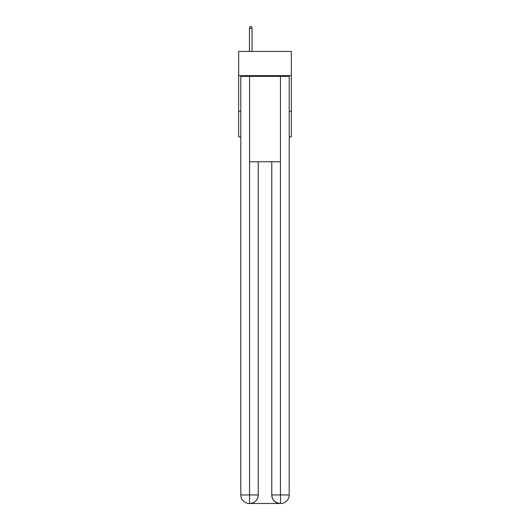 <?xml version="1.0" encoding="UTF-8"?>
<svg xmlns="http://www.w3.org/2000/svg" width="530" height="530" viewBox="0 0 530 530"><rect width="100%" height="100%" fill="white"/><g stroke="black" fill="none" stroke-linecap="round" stroke-linejoin="round"><path stroke-width="0.79" d="M291.341 75.651L291.341 51.443L238.659 51.443L238.659 75.651L291.341 75.651L291.341 136.873L289.208 136.873M240.792 111.247L238.659 111.247L238.659 75.651M291.341 111.247L289.208 111.247M238.659 111.247L238.659 136.873L240.792 136.873M249.339 503.5A8.54 8.54 0 0 1 240.792 494.96L258.236 494.96L258.236 161.789L258.236 494.96A8.54 8.54 0 0 1 249.696 503.5L249.339 503.5A8.54 8.54 0 0 1 240.792 494.96L240.792 76.36L249.55 76.36L249.55 161.789L280.45 161.789L280.45 76.36L249.55 76.36M280.45 76.36L289.208 76.36L289.208 494.96A8.54 8.54 0 0 1 280.661 503.5L280.304 503.5A8.54 8.54 0 0 1 271.764 494.96L271.764 161.789L271.764 494.96C272.195 499.995 275.043 502.837 280.304 503.5L249.696 503.5C254.976 502.95 257.825 500.101 258.236 494.96M271.764 494.96L280.45 494.96L280.516 503.5M249.55 161.789L249.55 503.5M252.041 51.443L252.041 28.348L249.478 28.348L249.478 51.443M249.478 28.348L250.047 26.5L251.472 26.5L252.041 28.348M280.45 161.789L280.45 494.96L289.208 494.96"/></g></svg>
